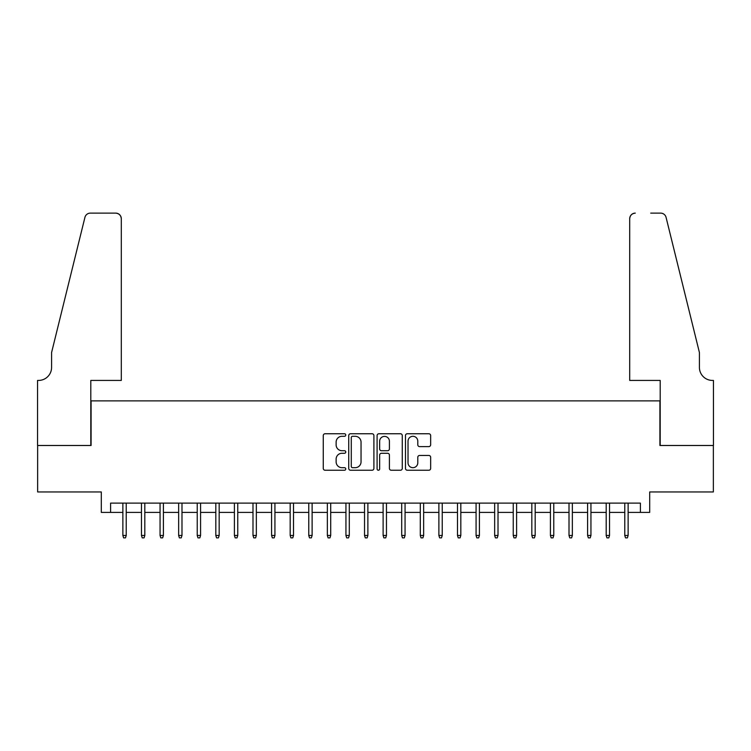 <?xml version="1.0" encoding="UTF-8"?>
<svg xmlns="http://www.w3.org/2000/svg" width="751" height="751" viewBox="0 0 751 751"><rect width="100%" height="100%" fill="white"/><g stroke="black" fill="none" stroke-linecap="round" stroke-linejoin="round"><path stroke-width="1.13" d="M345.76 435.026A1.277 1.277 0 0 0 344.484 433.749L325.099 433.749A1.821 1.821 0 0 0 323.268 435.571L323.268 468.417A1.821 1.821 0 0 0 325.099 470.239L344.484 470.239A1.277 1.277 0 0 0 345.76 468.962A1.277 1.277 0 0 0 344.484 467.685L341.968 467.685A5.839 5.839 0 0 1 336.129 461.846L336.129 459.114A5.839 5.839 0 0 1 341.968 453.275L344.484 453.275A1.277 1.277 0 0 0 345.76 451.999A1.277 1.277 0 0 0 344.484 450.713L341.968 450.713A5.839 5.839 0 0 1 336.129 444.874L336.129 442.142A5.839 5.839 0 0 1 341.968 436.303L344.484 436.303A1.277 1.277 0 0 0 345.76 435.026M428.821 446.61A1.821 1.821 0 0 0 430.652 444.789L430.652 435.571A1.821 1.821 0 0 0 428.821 433.749L407.295 433.749A1.821 1.821 0 0 0 405.474 435.571L405.474 468.417A1.821 1.821 0 0 0 407.295 470.239L428.821 470.239A1.821 1.821 0 0 0 430.652 468.417L430.652 457.284A1.821 1.821 0 0 0 428.821 455.463L419.612 455.463A1.821 1.821 0 0 0 417.791 457.284L417.791 462.804A4.881 4.881 0 0 1 412.909 467.685A4.881 4.881 0 0 1 408.028 462.804L408.028 441.184A4.881 4.881 0 0 1 412.909 436.303A4.881 4.881 0 0 1 417.791 441.184L417.791 444.789A1.821 1.821 0 0 0 419.612 446.61L428.821 446.61M110.604 512.407L110.604 503.114L640.396 503.114L640.396 512.407L649.69 512.407L649.69 491.961L713.356 491.961L713.356 445.484L659.913 445.484L659.913 400.874L91.087 400.874L91.087 445.484L37.644 445.484L37.644 491.961L101.31 491.961L101.31 512.407L122.873 512.407M373.904 435.571A1.821 1.821 0 0 0 372.083 433.749L350.548 433.749A1.821 1.821 0 0 0 348.727 435.571L348.727 468.417A1.821 1.821 0 0 0 350.548 470.239L372.083 470.239A1.821 1.821 0 0 0 373.904 468.417L373.904 435.571M378.917 433.749L400.452 433.749A1.821 1.821 0 0 1 402.273 435.571L402.273 468.417A1.821 1.821 0 0 1 400.452 470.239L391.233 470.239A1.821 1.821 0 0 1 389.412 468.417L389.412 455.097A1.821 1.821 0 0 0 387.591 453.275L381.48 453.275A1.821 1.821 0 0 0 379.649 455.097L379.649 468.962A1.277 1.277 0 0 1 378.373 470.239A1.277 1.277 0 0 1 377.096 468.962L377.096 435.571A1.821 1.821 0 0 1 378.917 433.749M126.224 512.407L141.46 512.407M144.812 512.407L160.057 512.407M163.399 512.407L178.644 512.407M181.986 512.407L197.231 512.407M200.573 512.407L215.819 512.407M219.17 512.407L234.406 512.407M237.757 512.407L252.993 512.407M256.344 512.407L271.59 512.407M274.932 512.407L290.177 512.407M293.519 512.407L308.764 512.407M312.116 512.407L327.352 512.407M330.703 512.407L345.939 512.407M349.29 512.407L364.535 512.407M367.877 512.407L383.123 512.407M386.465 512.407L401.71 512.407M405.061 512.407L420.297 512.407M423.648 512.407L438.884 512.407M442.236 512.407L457.481 512.407M460.823 512.407L476.068 512.407M479.41 512.407L494.656 512.407M498.007 512.407L513.243 512.407M516.594 512.407L531.83 512.407M535.181 512.407L550.427 512.407M553.769 512.407L569.014 512.407M572.356 512.407L587.601 512.407M590.943 512.407L606.188 512.407M609.54 512.407L624.776 512.407M628.127 512.407L640.396 512.407M352.557 436.303A1.277 1.277 0 0 0 351.28 437.58L351.28 466.409A1.277 1.277 0 0 0 352.557 467.685L355.204 467.685A5.839 5.839 0 0 0 361.043 461.846L361.043 442.142A5.839 5.839 0 0 0 355.204 436.303L352.557 436.303M389.412 441.278A4.881 4.881 0 0 0 384.531 436.397A4.881 4.881 0 0 0 379.649 441.278L379.649 448.891A1.821 1.821 0 0 0 381.48 450.713L387.591 450.713A1.821 1.821 0 0 0 389.412 448.891L389.412 441.278M122.873 535.463L123.615 537.876L125.473 537.876L126.224 535.463L122.873 535.463L122.873 503.114M126.224 535.463L126.224 503.114M121.296 380.428L121.296 218.701A5.576 5.576 0 0 0 115.72 213.124L90.345 213.124A5.576 5.576 0 0 0 84.929 217.368L51.584 352.538L51.584 367.417A13.011 13.011 0 0 1 38.573 380.428L37.55 380.428L37.55 445.484L90.805 445.484L90.805 380.428L121.296 380.428L121.296 218.701C120.939 215.34 119.08 213.481 115.72 213.124L100.287 213.124M84.929 217.368C86.346 214.307 86.346 214.307 84.929 217.368C86.346 214.307 86.346 214.307 84.929 217.368M51.584 367.417A13.011 13.011 0 0 1 38.573 380.428M629.704 380.428L629.704 218.701L629.704 380.428L660.195 380.428L660.195 445.484L713.45 445.484L713.45 380.428L712.427 380.428A13.011 13.011 0 0 1 699.416 367.417A13.011 13.011 0 0 0 712.427 380.428M689.193 311.092L666.071 217.368L699.416 352.538L699.416 367.417M650.713 213.124L660.655 213.124A5.576 5.576 0 0 1 666.071 217.368C664.654 214.307 664.654 214.307 666.071 217.368C664.654 214.307 664.654 214.307 666.071 217.368M635.28 213.124A5.576 5.576 0 0 0 629.704 218.701C630.061 215.34 631.92 213.481 635.28 213.124M141.46 535.463L142.211 537.876L144.07 537.876L144.812 535.463L141.46 535.463L141.46 503.114M144.812 535.463L144.812 503.114M160.057 535.463L160.798 537.876L162.657 537.876L163.399 535.463L160.057 535.463L160.057 503.114M163.399 535.463L163.399 503.114M178.644 535.463L179.386 537.876L181.244 537.876L181.986 535.463L178.644 535.463L178.644 503.114M181.986 535.463L181.986 503.114M197.231 535.463L197.973 537.876L199.832 537.876L200.573 535.463L197.231 535.463L197.231 503.114M200.573 535.463L200.573 503.114M215.819 535.463L216.56 537.876L218.419 537.876L219.17 535.463L215.819 535.463L215.819 503.114M219.17 535.463L219.17 503.114M234.406 535.463L235.157 537.876L237.016 537.876L237.757 535.463L234.406 535.463L234.406 503.114M237.757 535.463L237.757 503.114M252.993 535.463L253.744 537.876L255.603 537.876L256.344 535.463L252.993 535.463L252.993 503.114M256.344 535.463L256.344 503.114M271.59 535.463L272.331 537.876L274.19 537.876L274.932 535.463L271.59 535.463L271.59 503.114M274.932 535.463L274.932 503.114M290.177 535.463L290.919 537.876L292.777 537.876L293.519 535.463L290.177 535.463L290.177 503.114M293.519 535.463L293.519 503.114M308.764 535.463L309.506 537.876L311.365 537.876L312.116 535.463L308.764 535.463L308.764 503.114M312.116 535.463L312.116 503.114M327.352 535.463L328.093 537.876L329.961 537.876L330.703 535.463L327.352 535.463L327.352 503.114M330.703 535.463L330.703 503.114M345.939 535.463L346.69 537.876L348.548 537.876L349.29 535.463L345.939 535.463L345.939 503.114M349.29 535.463L349.29 503.114M364.535 535.463L365.277 537.876L367.136 537.876L367.877 535.463L364.535 535.463L364.535 503.114M367.877 535.463L367.877 503.114M383.123 535.463L383.864 537.876L385.723 537.876L386.465 535.463L383.123 535.463L383.123 503.114M386.465 535.463L386.465 503.114M401.71 535.463L402.452 537.876L404.31 537.876L405.061 535.463L401.71 535.463L401.71 503.114M405.061 535.463L405.061 503.114M420.297 535.463L421.039 537.876L422.907 537.876L423.648 535.463L420.297 535.463L420.297 503.114M423.648 535.463L423.648 503.114M438.884 535.463L439.635 537.876L441.494 537.876L442.236 535.463L438.884 535.463L438.884 503.114M442.236 535.463L442.236 503.114M457.481 535.463L458.223 537.876L460.081 537.876L460.823 535.463L457.481 535.463L457.481 503.114M460.823 535.463L460.823 503.114M476.068 535.463L476.81 537.876L478.669 537.876L479.41 535.463L476.068 535.463L476.068 503.114M479.41 535.463L479.41 503.114M494.656 535.463L495.397 537.876L497.256 537.876L498.007 535.463L494.656 535.463L494.656 503.114M498.007 535.463L498.007 503.114M513.243 535.463L513.984 537.876L515.843 537.876L516.594 535.463L513.243 535.463L513.243 503.114M516.594 535.463L516.594 503.114M531.83 535.463L532.581 537.876L534.44 537.876L535.181 535.463L531.83 535.463L531.83 503.114M535.181 535.463L535.181 503.114M550.427 535.463L551.168 537.876L553.027 537.876L553.769 535.463L550.427 535.463L550.427 503.114M553.769 535.463L553.769 503.114M569.014 535.463L569.756 537.876L571.614 537.876L572.356 535.463L569.014 535.463L569.014 503.114M572.356 535.463L572.356 503.114M587.601 535.463L588.343 537.876L590.202 537.876L590.943 535.463L587.601 535.463L587.601 503.114M590.943 535.463L590.943 503.114M606.188 535.463L606.93 537.876L608.789 537.876L609.54 535.463L606.188 535.463L606.188 503.114M609.54 535.463L609.54 503.114M624.776 535.463L625.527 537.876L627.385 537.876L628.127 535.463L624.776 535.463L624.776 503.114M628.127 535.463L628.127 503.114"/></g></svg>
